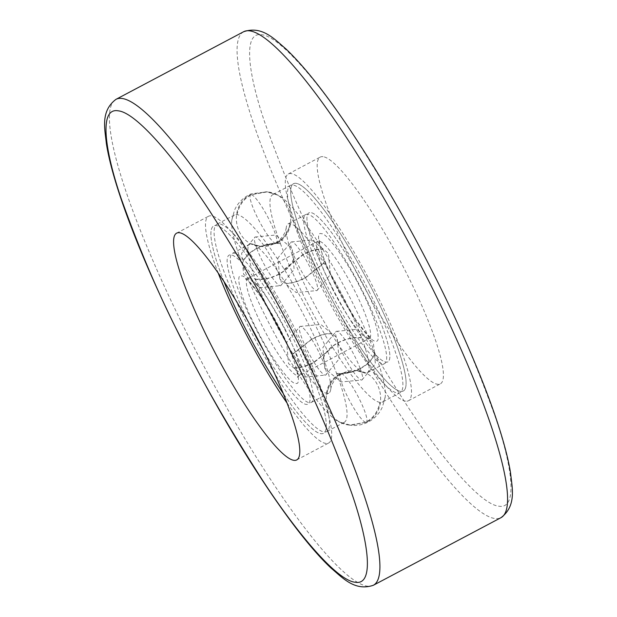 <?xml version="1.0" encoding="UTF-8"?>
<svg xmlns="http://www.w3.org/2000/svg" width="617" height="617" viewBox="0 0 617 617"><rect width="100%" height="100%" fill="white"/><g stroke="black" fill="none" stroke-linecap="round" stroke-linejoin="round"><path stroke-width="0.46" stroke-dasharray="3.08 2.31" d="M336.566 373.385C344.749 374.033 352.608 372.36 360.143 368.38C367.67 364.385 372.575 359.287 374.866 353.101L374.959 353.356C372.676 359.557 367.771 364.655 360.243 368.65C352.708 372.629 344.849 374.295 336.666 373.64L336.566 373.385A117.307 20.145 -117.9 0 0 313.721 321.935A117.307 20.145 -117.9 0 0 284.375 269.606L284.206 269.344A117.307 20.145 -117.9 0 0 237.059 214.608L236.99 214.6A117.307 20.145 -117.9 0 0 234.437 214.978A117.307 20.145 -117.9 0 0 231.807 220.007A117.307 20.145 -117.9 0 0 242.034 263.644L242.134 263.899A117.307 20.145 -117.9 0 0 264.978 315.349A117.307 20.145 -117.9 0 0 294.324 367.678L294.494 367.94A117.307 20.145 -117.9 0 0 338.617 421.658A117.307 20.145 -117.9 0 0 341.641 422.676L341.71 422.684A117.307 20.145 -117.9 0 0 344.255 422.306A117.307 20.145 -117.9 0 0 336.666 373.64M361.577 337.684C353.834 336.951 345.975 338.617 338 342.69C330.203 346.97 325.298 352.06 323.285 357.976A84.313 14.476 -117.9 0 0 306.865 321.01A84.313 14.476 -117.9 0 0 285.787 283.419C290.969 283.812 297.51 281.961 305.4 277.874L324.079 263.135A84.313 14.476 62.1 0 1 345.158 300.726A84.313 14.476 62.1 0 1 361.577 337.684L361.662 337.908A84.313 14.476 62.1 0 1 367.115 372.869A84.313 14.476 62.1 0 1 365.287 373.138L365.225 373.131A84.313 14.476 62.1 0 1 363.058 372.398A84.313 14.476 62.1 0 1 331.352 333.812L331.213 333.581A84.313 14.476 62.1 0 1 310.127 295.99A84.313 14.476 62.1 0 1 293.715 259.024L293.63 258.808A84.313 14.476 62.1 0 1 286.288 227.465A84.313 14.476 62.1 0 1 288.178 223.848A84.313 14.476 62.1 0 1 290.005 223.578L290.067 223.585A84.313 14.476 62.1 0 1 323.94 262.904L324.079 263.135M323.94 262.904L305.268 277.665C297.379 281.753 290.831 283.589 285.64 283.188A84.313 14.476 -117.9 0 0 253.934 244.602A84.313 14.476 -117.9 0 0 251.767 243.869L251.713 243.862A84.313 14.476 -117.9 0 0 249.885 244.131A84.313 14.476 -117.9 0 0 255.338 279.092L255.415 279.316A84.313 14.476 -117.9 0 0 271.835 316.274A84.313 14.476 -117.9 0 0 292.913 353.865L293.06 354.096A84.313 14.476 -117.9 0 0 326.925 393.415L326.987 393.422A84.313 14.476 -117.9 0 0 328.815 393.152A84.313 14.476 -117.9 0 0 330.704 389.535A84.313 14.476 -117.9 0 0 323.362 358.192L323.285 357.976M284.206 269.344L302.878 254.582C310.405 250.602 316.953 248.759 322.506 249.06L322.668 249.322C317.123 249.037 310.582 250.88 303.055 254.867L284.375 269.606M323.362 358.192C325.375 352.276 330.28 347.178 338.077 342.898C346.052 338.826 353.911 337.16 361.662 337.908M326.925 393.415C328.637 384.522 333.388 377.889 341.17 373.524L356.487 370.586L365.225 373.131M365.287 373.138L356.996 370.647L341.232 373.532C333.442 377.897 328.691 384.53 326.987 393.422M341.71 422.684L350.618 425.252L365.765 422.298C373.293 418.295 378.036 411.662 380.01 402.4L379.933 402.392C377.966 411.655 373.216 418.287 365.696 422.29L349.6 425.128L341.641 422.676M292.913 353.865L311.593 339.126C319.49 335.039 326.023 333.188 331.213 333.581M331.352 333.812C326.162 333.411 319.621 335.247 311.724 339.335L293.06 354.096M294.494 367.94C300.047 368.241 306.587 366.398 314.122 362.418L332.625 347.394L313.945 362.133C306.41 366.12 299.87 367.963 294.324 367.678M255.338 279.092C263.089 279.84 270.948 278.174 278.915 274.102C286.712 269.822 291.617 264.724 293.63 258.808M293.715 259.024C291.702 264.94 286.789 270.03 278.992 274.31C271.025 278.383 263.166 280.049 255.415 279.316M242.134 263.899C244.417 257.713 249.322 252.615 256.849 248.62C264.385 244.64 272.251 242.967 280.427 243.615L280.334 243.36C272.151 242.705 264.284 244.371 256.749 248.35C249.222 252.345 244.317 257.443 242.034 263.644M251.767 243.869L260.513 246.414L275.822 243.476C283.612 239.111 288.355 232.478 290.067 223.585M290.005 223.578C288.301 232.47 283.55 239.103 275.768 243.468L260.004 246.353L251.713 243.862M236.99 214.6C238.956 205.338 243.707 198.705 251.227 194.702L266.382 191.748L275.352 194.324L267.392 191.872L251.304 194.71C243.777 198.713 239.034 205.345 237.059 214.608M281.167 331.329C295.119 358.053 302.993 386.427 295.589 383.273C290.507 384.746 268.904 354.52 256.04 327.935C242.095 301.204 234.221 272.83 241.625 275.984C246.707 274.519 268.302 304.744 281.167 331.329M335.825 285.671C348.69 312.248 370.293 342.481 375.367 341.016C382.771 344.17 374.905 315.796 360.953 289.065C348.088 262.487 326.493 232.254 321.411 233.727C314.007 230.573 321.873 258.939 335.825 285.671M322.668 249.322A117.307 20.145 62.1 0 1 352.014 301.651A117.307 20.145 62.1 0 1 374.866 353.101M287.059 403.04A128.305 22.035 -117.9 0 0 325.838 443.422A128.305 22.035 -117.9 0 0 328.66 443.014A128.305 22.035 -117.9 0 0 291.71 326.27A128.305 22.035 -117.9 0 0 211.376 215.834A128.305 22.035 -117.9 0 0 208.546 216.251A128.305 22.035 -117.9 0 0 218.241 273.123M323.069 156.672A128.305 22.035 -117.9 0 0 320.246 157.08A128.305 22.035 -117.9 0 0 357.197 273.825A128.305 22.035 -117.9 0 0 437.538 384.26A128.305 22.035 -117.9 0 0 440.361 383.843A128.305 22.035 -117.9 0 0 403.41 267.107A128.305 22.035 -117.9 0 0 323.069 156.672M405.624 401.166A128.305 22.035 62.1 0 1 325.282 290.73A128.305 22.035 62.1 0 1 288.332 173.986A128.305 22.035 62.1 0 1 291.155 173.578A128.305 22.035 62.1 0 1 371.496 284.005A128.305 22.035 62.1 0 1 408.446 400.749A128.305 22.035 62.1 0 1 405.624 401.166M292.975 332.925A117.307 20.145 62.1 0 1 323.516 433.296A117.307 20.145 62.1 0 1 283.272 393.538A117.307 20.145 -117.9 0 0 323.516 433.296A117.307 20.145 -117.9 0 0 292.975 332.925A117.307 20.145 -117.9 0 0 213.698 225.969A117.307 20.145 62.1 0 1 292.975 332.925M374.959 353.356A117.307 20.145 62.1 0 1 385.185 396.993A117.307 20.145 62.1 0 1 382.555 402.022A117.307 20.145 62.1 0 1 380.01 402.4M379.933 402.392A117.307 20.145 62.1 0 1 332.787 347.656M332.625 347.394A117.307 20.145 62.1 0 1 303.279 295.065A117.307 20.145 62.1 0 1 280.427 243.615M324.018 284.075A117.307 20.145 -117.9 0 0 403.302 391.031A117.307 20.145 -117.9 0 0 372.761 290.661A117.307 20.145 -117.9 0 0 293.484 183.704A117.307 20.145 -117.9 0 0 324.018 284.075A117.307 20.145 -117.9 0 0 403.302 391.031A117.307 20.145 -117.9 0 0 372.761 290.661A117.307 20.145 -117.9 0 0 293.484 183.704A117.307 20.145 -117.9 0 0 324.018 284.075M280.334 243.36A117.307 20.145 62.1 0 1 272.737 194.694A117.307 20.145 62.1 0 1 275.282 194.316M275.352 194.324A117.307 20.145 62.1 0 1 278.375 195.342A117.307 20.145 62.1 0 1 322.506 249.06M248.89 322.822A84.313 14.476 62.1 0 1 229.138 255.122A84.313 14.476 62.1 0 1 286.118 332A84.313 14.476 62.1 0 1 308.068 404.135A84.313 14.476 62.1 0 1 263.158 349.77A84.313 14.476 -117.9 0 0 308.068 404.135A84.313 14.476 -117.9 0 0 286.118 332A84.313 14.476 -117.9 0 0 229.138 255.122A84.313 14.476 -117.9 0 0 248.89 322.822M365.904 289.735A84.313 14.476 -117.9 0 0 308.924 212.865A84.313 14.476 -117.9 0 0 330.874 285A84.313 14.476 -117.9 0 0 387.854 361.878A84.313 14.476 -117.9 0 0 365.904 289.735A84.313 14.476 -117.9 0 0 308.924 212.865A84.313 14.476 -117.9 0 0 330.874 285A84.313 14.476 -117.9 0 0 387.854 361.878A84.313 14.476 -117.9 0 0 365.904 289.735M223.979 281.599A117.307 20.145 62.1 0 1 213.698 225.969A117.307 20.145 -117.9 0 0 223.979 281.599M296.168 331.236A117.307 20.145 -117.9 0 0 216.891 224.28A117.307 20.145 -117.9 0 0 247.432 324.65A117.307 20.145 -117.9 0 0 326.709 431.607A117.307 20.145 -117.9 0 0 296.168 331.236M254.281 325.575A84.313 14.476 -117.9 0 0 311.261 402.446A84.313 14.476 -117.9 0 0 289.311 330.311A84.313 14.476 -117.9 0 0 232.331 253.433A84.313 14.476 -117.9 0 0 254.281 325.575M327.681 286.689A84.313 14.476 -117.9 0 0 384.661 363.567A84.313 14.476 -117.9 0 0 362.711 291.425A84.313 14.476 -117.9 0 0 305.731 214.554A84.313 14.476 -117.9 0 0 327.681 286.689M369.568 292.35A117.307 20.145 -117.9 0 0 290.291 185.393A117.307 20.145 -117.9 0 0 320.832 285.764A117.307 20.145 -117.9 0 0 400.109 392.72A117.307 20.145 -117.9 0 0 369.568 292.35M373.362 585.271A274.943 47.208 62.1 0 1 367.308 586.15A274.943 47.208 62.1 0 1 187.56 334.591A274.943 47.208 62.1 0 1 115.981 99.345M325.097 263.004C344.965 303.873 372.352 351.513 407.266 405.924C441.201 457.691 480.581 504.583 498.852 506.179C518.064 509.65 512.588 467.339 495.605 417.863C476.887 365.642 456.858 318.997 435.509 277.928C415.642 237.059 388.255 189.419 353.34 135.007C319.405 83.241 280.025 36.349 261.755 34.753C242.543 31.282 248.019 73.593 265.002 123.068C283.72 175.29 303.749 221.935 325.097 263.004M243.63 31.729A274.943 47.208 -117.9 0 0 315.21 266.968A274.943 47.208 -117.9 0 0 494.965 518.535A274.943 47.208 -117.9 0 0 501.019 517.655M305.4 277.874A27.495 4.72 62.1 0 0 317.022 290.545A27.495 4.72 62.1 0 0 317.624 287.753A27.495 4.72 -117.9 0 0 303.055 254.867M305.268 277.665A27.495 4.72 62.1 0 1 290.676 244.741A27.495 4.72 -117.9 0 1 291.278 241.949A27.495 4.72 -117.9 0 1 302.878 254.582M338.077 342.898A27.495 4.72 62.1 0 0 356.881 376.385A27.495 4.72 -117.9 0 0 361.986 379.949A27.495 4.72 -117.9 0 0 360.243 368.65M338 342.69A27.495 4.72 62.1 0 1 336.25 331.36A27.495 4.72 62.1 0 1 341.355 334.923A27.495 4.72 -117.9 0 1 360.143 368.38M341.17 373.524A27.495 4.72 62.1 0 0 340.599 373.609A27.495 4.72 62.1 0 0 347.757 397.14A27.495 4.72 -117.9 0 0 365.696 422.29M341.232 373.532A27.495 4.72 62.1 0 1 359.179 398.682A27.495 4.72 -117.9 0 1 366.336 422.205A27.495 4.72 -117.9 0 1 365.765 422.298M311.593 339.126A27.495 4.72 62.1 0 0 299.978 326.455A27.495 4.72 62.1 0 0 299.368 329.247A27.495 4.72 -117.9 0 0 313.945 362.133M311.724 339.335A27.495 4.72 62.1 0 1 326.324 372.259A27.495 4.72 -117.9 0 1 325.714 375.051A27.495 4.72 -117.9 0 1 314.122 362.418M278.915 274.102A27.495 4.72 62.1 0 0 260.112 240.615A27.495 4.72 -117.9 0 0 255.006 237.051A27.495 4.72 -117.9 0 0 256.749 248.35M278.992 274.31A27.495 4.72 62.1 0 1 280.75 285.64A27.495 4.72 62.1 0 1 275.645 282.077A27.495 4.72 -117.9 0 1 256.849 248.62M275.822 243.476A27.495 4.72 62.1 0 0 276.401 243.391A27.495 4.72 62.1 0 0 269.243 219.86A27.495 4.72 -117.9 0 0 251.304 194.71M275.768 243.468A27.495 4.72 62.1 0 1 257.821 218.318A27.495 4.72 -117.9 0 1 250.664 194.795L266.382 191.748M251.227 194.702A27.495 4.72 -117.9 0 0 250.664 194.795C227.627 205.276 233.82 243.653 259.186 246.237M284.815 328.637A54.99 9.44 62.1 0 1 299.129 375.684A54.99 9.44 62.1 0 1 261.97 325.552A54.99 9.44 62.1 0 1 247.656 278.506A54.99 9.44 62.1 0 1 284.815 328.637M332.177 288.363A54.99 9.44 -117.9 0 0 369.344 338.494A54.99 9.44 -117.9 0 0 355.022 291.448A54.99 9.44 -117.9 0 0 317.863 241.316A54.99 9.44 -117.9 0 0 332.177 288.363M317.022 290.545L330.357 274.565L328.475 253.433L312.094 239.928L291.278 241.949L277.943 257.929L279.825 279.069L296.206 292.566L317.022 290.545M361.986 379.949L375.375 363.814L373.401 342.759L357.066 329.331L336.25 331.36L322.861 347.502L324.835 368.557L341.17 381.977L361.986 379.949M348.96 425.028C323.686 422.298 317.639 384.067 340.599 373.609L356.487 370.578M357.814 370.763C383.172 373.339 389.373 411.716 366.336 422.205L350.618 425.252M299.978 326.455L320.794 324.434L337.167 337.931L339.049 359.071L325.714 375.051L304.898 377.072L288.525 363.567L286.643 342.435L299.978 326.455M255.006 237.051L275.822 235.023L292.157 248.443L294.132 269.498L280.75 285.64L259.934 287.669L243.599 274.241L241.625 253.186L255.006 237.051M260.513 246.422L276.401 243.391C299.361 232.933 293.306 194.702 268.04 191.972M299.129 375.684L297.587 377.349L297.055 371.781C295.296 362.943 289.959 349.438 281.043 331.267L261.06 296.908L249.723 282.416L245.412 278.845L247.656 278.506L317.863 241.316L319.405 239.651L319.884 244.964C321.457 253.425 326.809 267.014 335.949 285.733L355.916 320.069L367.2 334.507L371.581 338.155L369.344 338.494L299.129 375.684M176.632 233.157L208.546 216.251M288.332 173.986L320.246 157.08M344.255 422.306L326.709 431.607M400.109 392.72L382.555 402.022M385.185 396.993L382.532 406.642C379.825 413.058 375.167 418.133 368.557 421.881C362.457 424.943 356.264 426.046 349.962 425.182M231.807 220.007L234.468 210.358C237.175 203.942 241.833 198.867 248.443 195.119L251.096 193.869L267.03 191.818M278.375 195.342L267.392 191.872M249.885 244.131L232.331 253.433M305.731 214.554L288.178 223.848M296.746 459.92L328.66 443.014M408.446 400.749L440.361 383.843M234.437 214.978L216.891 224.28M290.291 185.393L272.737 194.694M349.6 425.128L338.617 421.658M253.934 244.602L259.695 246.314M356.996 370.64C346.299 368.796 332.301 377.303 330.704 389.535M357.297 370.686L363.058 372.398M286.288 227.465C284.329 240.352 270.555 247.988 260.004 246.36M328.815 393.152L311.261 402.446M384.661 363.567L367.115 372.869"/><path stroke-width="0.93" d="M218.241 273.123A128.305 22.035 -117.9 0 0 287.059 403.04M293.923 460.328A128.305 22.035 62.1 0 1 213.59 349.893A128.305 22.035 62.1 0 1 176.632 233.157A128.305 22.035 62.1 0 1 179.462 232.74A128.305 22.035 62.1 0 1 259.796 343.175A128.305 22.035 62.1 0 1 296.746 459.92A128.305 22.035 62.1 0 1 293.923 460.328M283.272 393.538A117.307 20.145 62.1 0 1 244.239 326.339A117.307 20.145 62.1 0 1 223.979 281.599A117.307 20.145 -117.9 0 0 244.239 326.339A117.307 20.145 -117.9 0 0 283.272 393.538M251.088 327.265A84.313 14.476 62.1 0 1 248.89 322.822A84.313 14.476 -117.9 0 0 251.088 327.265A84.313 14.476 -117.9 0 0 263.158 349.77A84.313 14.476 62.1 0 1 251.088 327.265M301.782 350.032A274.943 47.208 62.1 0 1 373.362 585.271C354.736 591.587 342.574 577.774 331.352 568.35C292.52 532.44 230.326 436.913 181.275 338.964C141.887 260.798 112.934 185.817 106.371 143.599C104.882 129.022 100.286 111.207 115.981 99.345A274.943 47.208 62.1 0 1 122.027 98.465A274.943 47.208 62.1 0 1 301.782 350.032M291.903 353.996C313.243 395.065 333.273 441.71 351.991 493.932C368.981 543.407 374.457 585.718 355.245 582.247C336.975 580.651 297.587 533.759 263.652 481.993C228.745 427.581 201.35 379.941 181.483 339.072C160.142 298.003 140.113 251.358 121.395 199.137C104.404 149.661 98.928 107.35 118.14 110.821C136.411 112.417 175.799 159.309 209.726 211.076C244.64 265.487 272.035 313.127 291.903 353.996M243.63 31.729C262.24 25.397 274.449 39.218 285.833 48.828C301.351 63.59 319.22 85.401 339.435 114.245C372.321 161.538 404.42 216.127 435.725 278.036C474.959 355.901 503.85 430.635 510.544 472.923C512.133 487.87 516.737 505.786 501.019 517.655A274.943 47.208 -117.9 0 0 429.44 282.409A274.943 47.208 -117.9 0 0 249.684 30.85A274.943 47.208 -117.9 0 0 243.63 31.729L115.981 99.345M373.362 585.271L501.019 517.655"/></g></svg>
